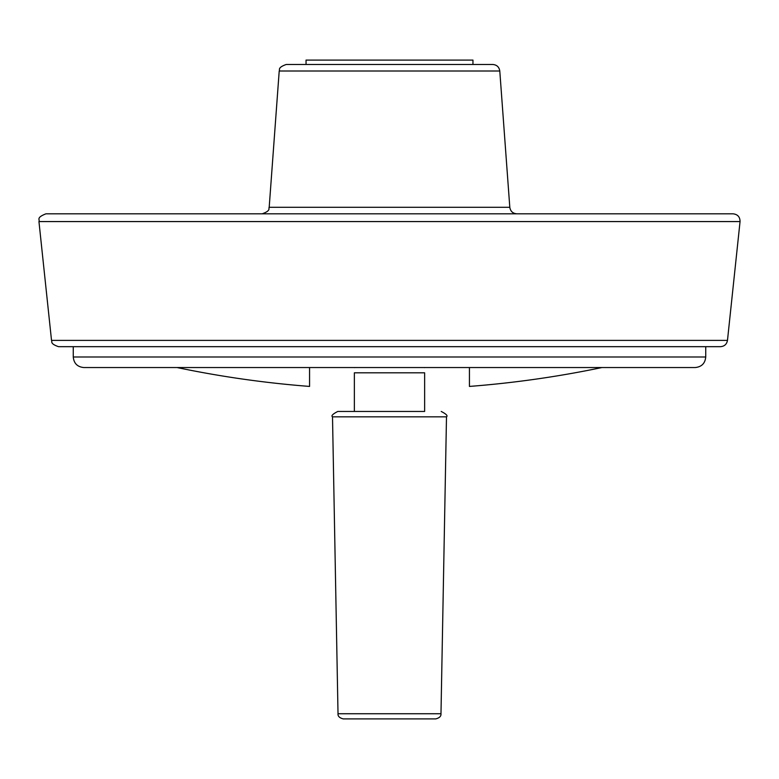 <?xml version="1.0" encoding="UTF-8"?>
<svg xmlns="http://www.w3.org/2000/svg" width="779" height="779" viewBox="0 0 779 779"><rect width="100%" height="100%" fill="white"/><g stroke="black" fill="none" stroke-linecap="round" stroke-linejoin="round"><path stroke-width="1.17" d="M460.301 213.816L733.058 213.816C737.674 214.342 740.011 216.932 740.05 221.577L727.479 340.384C726.749 344.26 724.421 346.353 720.497 346.674L58.503 346.674C49.32 343.5 52.544 341.319 51.521 340.384L38.95 221.577C40.148 219.629 35.61 217.857 45.942 213.816L318.699 213.816M733.058 213.816L45.942 213.816M516.818 213.816C512.786 213.465 510.449 211.294 509.807 207.302L269.193 207.302C268.18 208.246 271.54 210.505 262.182 213.816M499.787 70.996L279.213 70.996C280.236 70.042 276.876 67.792 286.224 64.482L492.776 64.482C496.807 64.832 499.144 67.004 499.787 70.996L509.807 207.302M472.95 64.482L472.95 60.09L306.05 60.09L306.05 64.482M424.633 372.81L424.633 411.458L337.774 411.458L354.367 411.458L354.367 372.81C354.367 364.971 354.367 364.971 354.367 372.81L424.633 372.81C424.633 364.971 424.633 364.971 424.633 372.81M338.018 713.739L440.982 713.739C441.226 716.213 439.473 717.946 435.714 718.91L343.286 718.91C339.527 717.946 337.774 716.213 338.018 713.739L332.506 416.833C330.997 415.811 332.76 414.029 337.774 411.458M469.435 368.224L469.435 386.423A1038.553 1038.553 0 0 0 601.943 367.542M309.565 368.224L309.565 386.423A1038.553 1038.553 0 0 1 177.057 367.542M705.735 356.996L73.265 356.996C73.888 363.404 77.403 366.909 83.811 367.542L695.189 367.542C701.597 366.909 705.112 363.404 705.735 356.996L705.735 346.674M727.479 340.384L51.521 340.384M740.05 221.577L38.95 221.577M440.982 713.739L446.494 416.833L332.506 416.833M73.265 356.996L73.265 346.674M279.213 70.996L269.193 207.302M354.367 367.61L355.243 367.542M424.633 367.61L423.757 367.542M446.494 416.833C448.003 415.811 446.24 414.029 441.226 411.458"/></g></svg>
